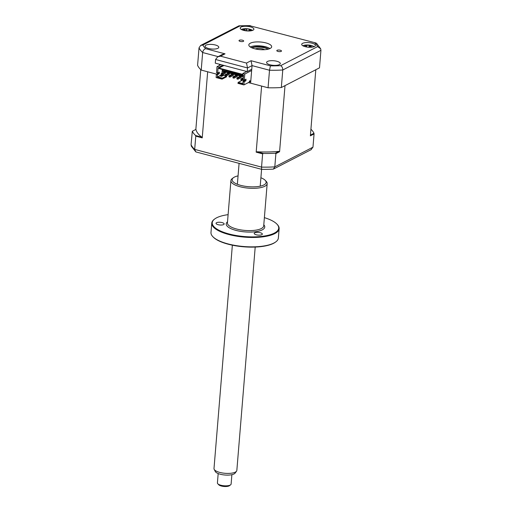 <?xml version="1.0" encoding="UTF-8"?>
<svg xmlns="http://www.w3.org/2000/svg" width="512" height="512" viewBox="0 0 512 512"><rect width="100%" height="100%" fill="white"/><g stroke="black" fill="none" stroke-linecap="round" stroke-linejoin="round"><path stroke-width="0.77" d="M279.398 64.602A6.874 2.298 4.7 0 0 280.301 63.59A6.874 2.298 4.7 0 0 275.296 60.941A6.874 2.298 4.7 0 0 267.494 61.453A6.874 2.298 4.7 0 0 266.592 62.464A6.874 2.298 4.7 0 0 271.597 65.114A6.874 2.298 4.7 0 0 279.398 64.602M281.184 51.373A2.349 0.787 4.7 0 0 281.491 51.027A2.349 0.787 4.7 0 0 279.782 50.118A2.349 0.787 4.7 0 0 277.114 50.291A2.349 0.787 4.7 0 0 276.806 50.637A2.349 0.787 4.7 0 0 278.515 51.546A2.349 0.787 4.7 0 0 281.184 51.373M243.379 41.357A2.349 0.787 4.7 0 0 243.686 41.011A2.349 0.787 4.7 0 0 241.978 40.109A2.349 0.787 4.7 0 0 239.315 40.282A2.349 0.787 4.7 0 0 239.008 40.627A2.349 0.787 4.7 0 0 240.717 41.53A2.349 0.787 4.7 0 0 243.379 41.357M314.515 46.49A6.874 2.298 4.7 0 0 315.418 45.478A6.874 2.298 4.7 0 0 310.413 42.835A6.874 2.298 4.7 0 0 302.611 43.341A6.874 2.298 4.7 0 0 301.709 44.352A6.874 2.298 4.7 0 0 306.714 47.002A6.874 2.298 4.7 0 0 314.515 46.49M253.005 30.202A6.874 2.298 4.7 0 0 253.901 29.19A6.874 2.298 4.7 0 0 248.896 26.541A6.874 2.298 4.7 0 0 241.094 27.046A6.874 2.298 4.7 0 0 240.198 28.064A6.874 2.298 4.7 0 0 245.203 30.707A6.874 2.298 4.7 0 0 253.005 30.202M217.888 48.314A6.874 2.298 4.7 0 0 218.784 47.296A6.874 2.298 4.7 0 0 213.779 44.653A6.874 2.298 4.7 0 0 205.978 45.158A6.874 2.298 4.7 0 0 205.082 46.17A6.874 2.298 4.7 0 0 210.086 48.819A6.874 2.298 4.7 0 0 217.888 48.314M270.17 48.454A11.456 3.827 4.7 0 0 271.667 46.765A11.456 3.827 4.7 0 0 263.328 42.355A11.456 3.827 4.7 0 0 250.323 43.2A11.456 3.827 4.7 0 0 248.826 44.89A11.456 3.827 4.7 0 0 257.165 49.299A11.456 3.827 4.7 0 0 270.17 48.454M269.926 48.57A11.456 3.827 4.7 0 0 250.253 46.957M220.518 56.173L246.509 63.059L251.04 60.717L252.051 65.613L251.75 69.274L247.219 71.61L215.277 63.149L215.578 59.488L217.658 56.87L222.189 54.534L225.05 53.837L220.518 56.173L217.658 56.87M251.75 69.274L250.611 83.155L268.064 87.782L269.51 70.234L252.051 65.613L247.526 67.949L215.578 59.488M219.424 65.44L219.52 64.275M201.888 137.165L195.546 135.488A61.875 20.672 4.7 0 1 192.307 131.264L195.923 129.395A57.523 19.219 4.7 0 0 201.888 137.165L202.227 137.875L207.661 71.782L216.685 74.176L201.21 70.074L202.656 52.531C203.014 50.483 204.019 49.21 205.677 48.704L225.05 53.837M201.21 70.074A61.875 20.672 -175.3 0 1 197.587 65.35L199.034 47.808L200.672 45.421L202.88 45.056A58.438 19.526 4.7 0 0 205.677 48.704M281.325 87.533L319.494 67.846L320.934 50.304L282.771 69.984A61.875 20.672 -175.3 0 1 269.51 70.234L270.413 65.85A58.438 19.526 4.7 0 0 280.659 65.658C282.054 66.464 282.758 67.904 282.771 69.984L281.325 87.533A61.875 20.672 -175.3 0 1 268.064 87.782M246.509 63.059L247.526 67.949L247.219 71.61M280.659 65.658L317.619 46.598L320.653 48.762L320.934 50.304M200.672 45.421L238.97 25.811L239.834 25.997L202.88 45.056M320.653 48.762L316.614 43.392L315.834 42.957L250.08 25.805A58.438 19.526 4.7 0 0 239.834 25.997M315.834 42.957L250.08 25.805M268.717 49.024A13.747 4.595 4.7 0 0 264.806 47.942M255.405 47.168A13.747 4.595 4.7 0 0 251.373 47.597M251.917 46.381A19.482 6.509 -175.3 0 1 268.378 47.731M252.531 30.406A6.189 2.067 4.7 0 0 250.285 29.344A16.045 16.045 0 0 0 243.744 28.806A6.189 2.067 4.7 0 0 241.35 29.491M245.702 30.784A15.654 2.848 -98.7 0 1 245.734 30.618L244.25 29.869A15.654 12.672 -165.9 0 0 242.976 29.946L243.187 29.414A15.654 15.558 62.7 0 1 244.474 29.293L246.394 28.934A15.654 2.848 -98.7 0 1 246.605 28.774L248.224 28.96L249.645 29.888A15.654 15.558 62.7 0 1 250.874 30.304L250.445 30.438L250.669 30.835A15.654 12.672 -165.9 0 0 249.414 30.464L247.45 30.95M246.886 30.918L246.605 28.774M245.766 30.797L245.728 30.458L245.805 30.797M314.042 46.701A6.189 2.067 4.7 0 0 311.795 45.632A16.045 16.045 0 0 0 305.254 45.094A6.189 2.067 4.7 0 0 303.155 45.632A6.189 2.067 4.7 0 0 302.867 45.779M310.72 47.258A15.654 10.784 -133.1 0 0 310.195 47.014L307.834 47.027A15.654 5.747 121.7 0 0 307.674 47.136M306.01 46.867A15.654 8.634 -92 0 1 306.323 46.598L306.554 46.163L306.739 47.002M306.381 46.938L305.779 45.766A15.654 10.784 -133.1 0 0 304.723 45.683L305.587 45.286A15.654 13.67 92.7 0 1 306.726 45.325L309.088 45.318A15.654 8.634 -92 0 1 309.805 45.267L311.187 45.658A15.654 5.747 121.7 0 0 310.598 45.741L309.965 46.925M309.664 46.835L309.805 45.267M310.598 45.741L311.142 46.579A15.654 13.67 92.7 0 1 312.154 47.142M310.989 47.245L311.142 46.579M267.987 49.216A9.626 3.213 4.7 0 0 252.058 47.904M255.302 48.928A5.613 1.875 -175.3 0 1 264.614 49.69M243.398 76.845L222.144 71.219L222.426 70.413M222.368 71.104L243.411 76.672M222.272 69.664L222.214 70.355L243.469 75.987M221.478 74.861L217.555 76.883L217.293 77.434L217.523 74.63L219.251 73.741L219.386 72.128L217.658 73.018L218.048 68.282L243.526 75.29M237.901 79.213L241.242 77.485L241.331 76.41L240.339 76.147L236.998 77.875L236.909 78.95L237.901 79.213L237.99 78.138L241.331 76.41M237.99 78.138L236.998 77.875M237.363 75.36L237.274 76.435L233.933 78.163L234.022 77.082L237.363 75.36L236.371 75.098L233.03 76.819L232.941 77.894L233.933 78.163M234.022 77.082L233.03 76.819M233.395 74.31L233.306 75.386L229.965 77.107L230.054 76.032L233.395 74.31L232.403 74.048L229.062 75.77L228.973 76.845L229.965 77.107M230.054 76.032L229.062 75.77M229.427 73.261L229.338 74.336L225.997 76.058L226.086 74.982L229.427 73.261L228.435 72.998L225.094 74.72L225.005 75.795L225.997 76.058M226.086 74.982L225.094 74.72M243.168 79.59L241.869 80.262L241.958 79.187L243.258 78.515M243.328 77.709L240.966 78.925L240.877 80L241.869 80.262M241.958 79.187L240.966 78.925M241.939 79.456L243.238 78.784M222.118 73.933L221.126 73.67L221.037 74.746L222.029 75.008L222.118 73.933L225.459 72.205L224.467 71.942L221.126 73.67M225.459 72.205L225.37 73.286L222.029 75.008M242.79 84.186L237.978 82.912L237.946 83.341L243.898 84.915L244.166 81.69L243.021 81.389L242.79 84.186M218.048 68.282L243.546 75.034L243.155 79.77L244.294 80.07L246.022 79.181L245.888 80.8L244.749 80.493L243.021 81.389M245.888 80.8L244.166 81.69M244.806 79.808L244.749 80.493M218.163 72.755L218.112 73.44L216.384 74.33L216.115 77.562L222.074 79.136L222.368 78.157L217.555 76.883M220.954 64.653L217.011 66.688L216.518 72.717L217.658 73.018M221.53 74.874L219.616 75.859L221.6 76.384L223.642 75.334L222.157 74.944M221.645 74.906L221.587 75.667L220.672 76.141M222.515 75.917L221.587 75.667M226.381 75.859L226.605 76.8L222.074 79.136M222.413 74.81L225.03 75.501M226.675 75.936L222.368 78.157M217.293 77.434L222.106 78.707M217.523 74.63L216.384 74.33M218.112 73.44L219.251 73.741M244.294 80.07L244.794 74.048L242.81 73.517L242.739 74.381L218.925 68.077L224 65.459M222.944 65.178L218.995 67.213L218.925 68.077M218.995 67.213L217.011 66.688M246.752 71.488L242.81 73.517M251.654 70.509L244.794 74.048M243.898 84.915L249.338 82.112L249.421 81.037L249.99 80.742L249.901 81.818L250.752 81.382L250.989 78.573M249.434 81.03L249.952 81.171M249.37 81.677L249.901 81.818M248.429 82.579L261.613 86.074L256.179 152.16L257.05 151.776A57.523 19.219 4.7 0 0 278.867 151.366L279.578 151.718L275.891 153.619L275.251 153.229L278.867 151.366M279.578 151.718L285.011 85.632L315.808 69.747L310.374 135.84L314.061 133.939L312.966 147.174L310.944 149.734M202.227 137.875L195.776 136.166L195.546 135.488M192.307 131.264L191.066 144.685A61.875 20.672 4.7 0 0 194.688 149.402L261.542 167.11L261.638 169.331A60.154 20.096 4.7 0 0 273.382 169.107L274.803 166.861L312.966 147.174M195.776 136.166L194.688 149.402L195.834 151.904L261.638 169.331M310.438 135.085L313.978 133.254L314.061 133.939M313.978 133.254A61.875 20.672 4.7 0 0 310.918 129.21M311.328 149.568L273.382 169.107M195.834 151.904L191.347 146.221L191.066 144.685M275.891 153.619L274.803 166.861A61.875 20.672 4.7 0 1 261.542 167.11L262.63 153.869L263.386 153.453A61.875 20.672 4.7 0 0 275.251 153.229M262.63 153.869L256.179 152.16M263.386 153.453L257.05 151.776M200.762 69.651L195.846 129.434M242.842 83.578L238.24 82.362L242.547 80.141L244.454 80.646M222.144 71.219L221.978 73.229M238.24 82.362L237.978 82.912M230.605 484.826L229.459 485.677A5.728 1.914 -175.3 0 1 228.806 486.022A5.728 1.914 -175.3 0 1 223.347 486.4A5.728 1.914 -175.3 0 1 218.784 484.8L217.792 483.77A6.874 2.298 4.7 0 0 223.27 485.69A6.874 2.298 4.7 0 0 229.818 485.242A6.874 2.298 4.7 0 0 230.605 484.826A6.874 2.298 4.7 0 0 231.117 484.045L231.885 474.688M236.531 471.194L235.072 473.146A10.138 3.386 -175.3 0 1 233.427 474.234A10.138 3.386 -175.3 0 1 222.995 474.79A10.138 3.386 -175.3 0 1 215.296 471.52L214.176 469.35A11.456 3.827 4.7 0 0 222.88 473.05A11.456 3.827 4.7 0 0 234.675 472.416A11.456 3.827 4.7 0 0 236.531 471.194A11.456 3.827 4.7 0 0 236.838 470.432L255.2 247.066M232.358 245.19L213.997 468.55A11.456 3.827 4.7 0 0 214.176 469.35M218.182 473.562L217.414 482.918A6.874 2.298 4.7 0 0 217.792 483.77M264.512 49.702A5.498 1.837 4.7 0 0 255.43 48.941A5.498 1.837 4.7 0 0 255.411 48.954M275.846 241.85L275.386 242.189A33.344 11.142 -175.3 0 1 273.51 243.347A33.344 11.142 -175.3 0 1 241.587 246.605A33.344 11.142 -175.3 0 1 213.242 237.082L212.845 236.672A33.805 11.296 4.7 0 0 241.581 246.323A33.805 11.296 4.7 0 0 273.939 243.021A33.805 11.296 4.7 0 0 275.846 241.85A33.805 11.296 4.7 0 0 278.362 238.042L279.136 228.653A33.805 11.296 -175.3 0 1 274.714 233.638A33.805 11.296 -175.3 0 1 236.352 236.128A33.805 11.296 -175.3 0 1 211.757 223.117A33.805 11.296 -175.3 0 1 214.272 219.302L214.726 218.963A33.344 11.142 4.7 0 0 230.893 234.432A33.344 11.142 4.7 0 0 274.349 233.101A33.344 11.142 4.7 0 0 276.877 224.07A33.344 11.142 4.7 0 0 264.378 217.638M276.877 224.07L277.274 224.486A33.805 11.296 -175.3 0 1 279.136 228.653M228.109 214.656A33.344 11.142 4.7 0 0 216.608 217.805A33.344 11.142 4.7 0 0 214.726 218.963M265.19 180.314L266.176 181.344A18.195 6.08 -175.3 0 1 267.181 183.59A18.195 6.08 -175.3 0 1 264.8 186.272A18.195 6.08 -175.3 0 1 244.154 187.61A18.195 6.08 -175.3 0 1 230.912 180.608A18.195 6.08 -175.3 0 1 232.262 178.554L233.408 177.702A17.05 5.696 4.7 0 0 241.67 185.606A17.05 5.696 4.7 0 0 263.898 184.928A17.05 5.696 4.7 0 0 265.19 180.314A17.05 5.696 4.7 0 0 260.896 177.754M238.061 175.878A17.05 5.696 4.7 0 0 234.368 177.107A17.05 5.696 4.7 0 0 233.408 177.702M216.563 222.707A4.077 1.363 4.7 0 0 216.032 223.309A4.077 1.363 4.7 0 0 218.995 224.877A4.077 1.363 4.7 0 0 223.629 224.576A4.077 1.363 4.7 0 0 224.16 223.974A4.077 1.363 4.7 0 0 221.19 222.406A4.077 1.363 4.7 0 0 216.563 222.707M254.746 232.819A4.077 1.363 4.7 0 0 254.214 233.421A4.077 1.363 4.7 0 0 257.184 234.989A4.077 1.363 4.7 0 0 261.811 234.688A4.077 1.363 4.7 0 0 262.342 234.086A4.077 1.363 4.7 0 0 259.379 232.518A4.077 1.363 4.7 0 0 254.746 232.819M211.757 223.117L210.982 232.499A33.805 11.296 4.7 0 0 212.845 236.672M218.131 56.627L202.656 52.531A61.875 20.672 -175.3 0 1 199.034 47.808M251.04 60.717L270.413 65.85M317.619 46.598A58.438 19.526 4.7 0 0 314.816 42.95M246.81 30.912L246.394 28.934M244.41 29.869L244.474 29.293M249.574 30.509L249.645 29.888M309.325 46.778L309.088 45.318M306.541 46.125L306.726 45.325M230.912 180.608L227.43 222.886A18.195 6.08 4.7 0 0 240.672 229.888A18.195 6.08 4.7 0 0 261.325 228.55A18.195 6.08 4.7 0 0 263.706 225.869L267.181 183.59M263.795 224.762A19.341 6.464 -175.3 0 1 262.227 229.888A19.341 6.464 -175.3 0 1 237.158 230.694A19.341 6.464 -175.3 0 1 227.526 221.779M238.97 25.811L250.278 25.6M305.619 45.318L305.702 45.702M260.205 186.163L261.594 169.318M237.37 184.288L239.085 163.36"/></g></svg>
